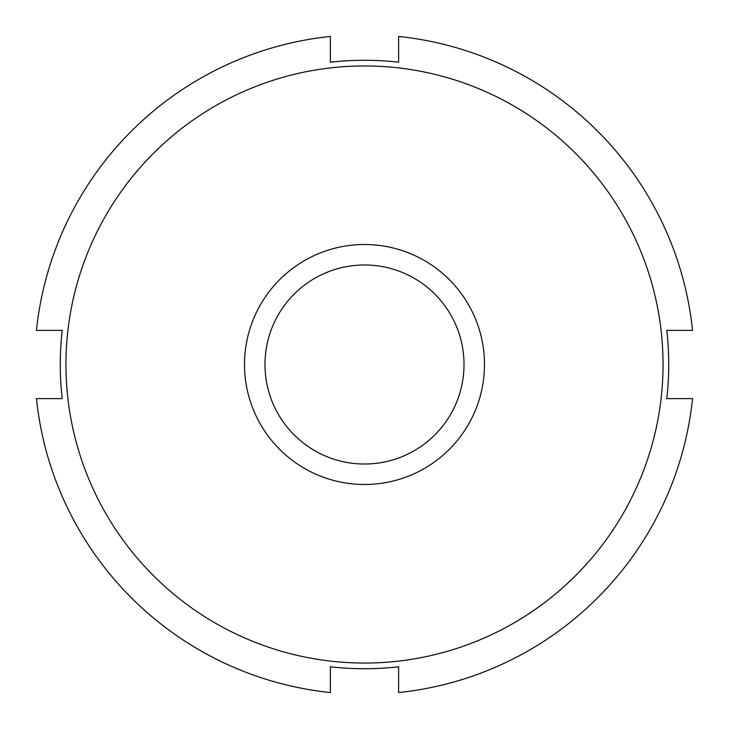 <?xml version="1.0" encoding="UTF-8"?>
<svg xmlns="http://www.w3.org/2000/svg" width="729" height="729" viewBox="0 0 729 729"><rect width="100%" height="100%" fill="white"/><g stroke="black" fill="none" stroke-linecap="round" stroke-linejoin="round"><path stroke-width="1.09" d="M330.383 666.807A304.23 304.23 0 0 0 398.617 666.807A304.23 304.23 0 0 1 330.383 666.807L330.383 692.55A329.818 329.818 0 0 1 36.45 398.617L62.193 398.617A304.23 304.23 0 0 1 62.193 330.383A304.23 304.23 0 0 0 62.193 398.617M62.193 330.383L36.45 330.383A329.818 329.818 0 0 1 330.383 36.45L330.383 62.193A304.23 304.23 0 0 1 398.617 62.193L398.617 36.45A329.818 329.818 0 0 1 692.55 330.383L666.807 330.383A304.23 304.23 0 0 1 666.807 398.617L692.55 398.617A329.818 329.818 0 0 1 398.617 692.55L398.617 666.807M364.5 65.956A298.544 298.544 0 0 1 623.049 513.772A298.544 298.544 0 0 1 105.951 513.772A298.544 298.544 0 0 1 364.5 65.956M364.5 264.982A99.518 99.518 0 0 1 450.686 414.254A99.518 99.518 0 0 1 278.314 414.254A99.518 99.518 0 0 1 364.5 264.982M364.5 244.516A119.984 119.984 0 0 1 468.41 424.497A119.984 119.984 0 0 1 260.59 424.497A119.984 119.984 0 0 1 364.5 244.516"/></g></svg>
